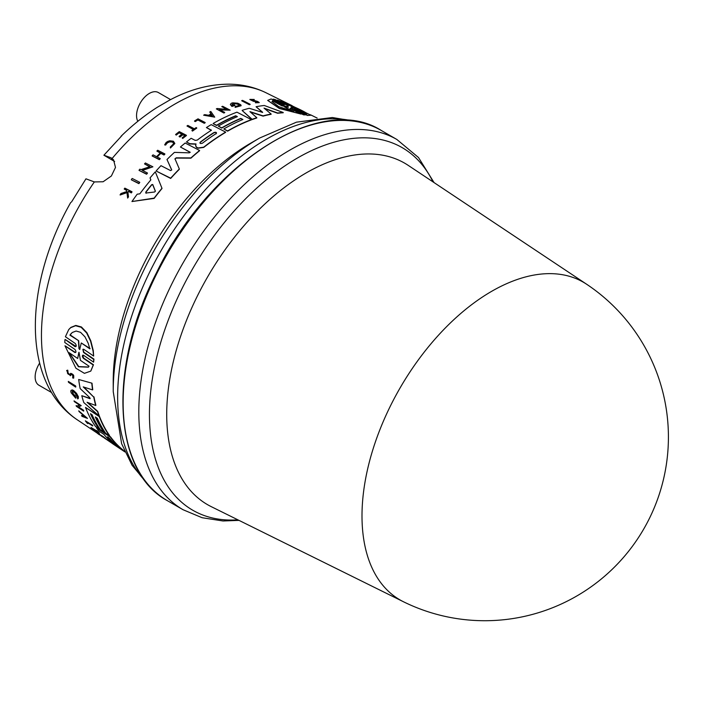 <?xml version="1.0" encoding="UTF-8"?>
<svg xmlns="http://www.w3.org/2000/svg" width="703" height="703" viewBox="0 0 703 703"><rect width="100%" height="100%" fill="white"/><g stroke="black" fill="none" stroke-linecap="round" stroke-linejoin="round"><path stroke-width="1.05" d="M70.845 333.855L70.142 334.874L78.692 340.744L79.175 348.451L79.993 349.004M78.692 340.744L69.913 335.164L72.224 332.519L76.109 331.034L80.555 332.326L84.966 336.834L88.183 343.222L89.843 348.837L81.284 342.967L79.676 349.549M79.773 349.286L78.956 348.723L78.464 341.034M79.008 352.282L80.432 360.349L89.053 366.201L88.402 367.168L78.464 366.773L69.052 352.634L77.673 358.477L78.868 352.361M69.439 352.897L78.762 366.579L88.508 367.036M79 352.344L77.673 358.477M64.922 339.742L64.781 342.51L74.94 349.426C76.275 351.377 76.249 352.396 74.843 352.502L64.966 345.788L75.924 368.24L84.422 373.346L90.766 371.114L93.244 365.015L83.367 358.293C82.005 356.368 82.04 355.34 83.455 355.226L93.622 362.15L93.736 359.409L83.578 352.475L82.884 349.382L83.736 349.277L93.64 356.052L93.042 350.885L90.555 341.096L86.645 332.985L81.17 327.282L75.564 325.726L70.643 327.695L68.709 329.619L65.414 336.746L75.283 343.495C76.574 345.472 76.513 346.535 75.08 346.676L65.142 339.461L76.056 346.447M75.704 352.458L74.843 352.502L75.801 352.3M64.966 345.788L75.063 352.229M82.708 355.173L83.578 358.029L93.464 364.743L90.854 370.991M82.585 355.287L83.455 355.226M83.007 349.259L83.798 352.203L93.956 359.128L93.622 362.15M81.284 342.967L90.072 348.547M75.959 346.605L75.3 346.403M68.832 329.47L70.88 327.396L75.81 325.427L81.416 326.974L86.891 332.677L90.792 340.806L93.271 350.604L93.64 356.052M124.906 451.871L112.137 443.365A192.051 110.881 120 0 0 113.675 444.428L124.932 451.924M123.86 450.816L124.686 451.361M78.683 379.488L92.014 383.205L78.683 379.488A192.051 110.881 120 0 0 80.168 388.592L89.782 397.661L90.019 398.706L81.785 395.684A192.051 110.881 120 0 0 83.789 402.547L99.018 415.877A193.123 111.496 -60 0 1 97.515 411.589L87.075 402.274L95.705 405.49A193.123 111.496 -60 0 1 93.771 397.116L83.235 386.896L92.568 389.901A193.123 111.496 -60 0 1 91.812 383.451M81.785 395.684L90.212 398.469M87.857 402.573L97.699 411.352A192.815 111.329 120 0 0 99.211 415.64L99.018 415.877M92.014 383.205A192.815 111.329 120 0 0 92.77 389.655L92.568 389.901M83.903 387.116L93.771 397.116M93.974 396.87A192.815 111.329 120 0 0 95.889 405.253L95.705 405.49M116.162 445.843L123.157 450.465A193.123 111.496 -60 0 1 110.371 437.125L96.592 427.978A192.051 110.881 120 0 0 99.123 431.211L103.956 434.428A192.429 111.1 120 0 0 112.357 442.995L108.174 440.324A192.051 110.881 120 0 0 111.25 442.732L115.933 445.711M123.728 450.975L123.341 450.236L123.737 450.975M107.831 436.958L109.694 438.496A192.833 111.338 120 0 0 117.805 446.651L115.784 445.298A192.675 111.241 -60 0 1 107.673 437.152L107.524 436.871M96.592 427.978L110.556 436.897A192.815 111.329 120 0 0 123.341 450.236M107.946 437.029A192.376 111.065 120 0 0 115.969 445.069L116.329 445.359M111.206 441.976L108.174 440.324M92.084 414.788A192.429 111.1 120 0 0 100.459 429.814L103.701 431.967A192.684 111.241 -60 0 1 95.318 416.941L97.348 418.285A192.842 111.338 120 0 0 105.722 433.312L109.36 435.728A193.123 111.496 -60 0 1 99.29 416.589L85.52 407.424A192.051 110.881 120 0 0 95.59 426.58L98.842 428.742A192.306 111.03 -60 0 1 90.467 413.707L92.084 414.788M95.731 417.213A192.376 111.074 120 0 0 103.886 431.739L103.701 431.967M85.52 407.424L99.475 416.352A192.815 111.329 120 0 0 109.554 435.5L109.36 435.728M90.872 413.979A191.998 110.854 120 0 0 99.026 428.514L98.842 428.742M70.801 391.492A191.111 110.336 120 0 0 71.214 392.88L75.731 398.188A191.392 110.503 -60 0 1 74.808 395.358L74.096 394.875A191.339 110.468 120 0 0 74.615 396.51L72.084 391.685L73.789 391.958L75.783 393.891L77.734 398.909L78.358 398.162L78.182 396.931L76.328 393.583L72.163 390.174L71.003 390.42L70.801 391.492M74.096 394.875L75.001 395.121A191.093 110.327 120 0 0 75.924 397.951L75.731 398.188M71.108 390.306L72.347 389.937L73.648 390.543L76.513 393.346L78.367 396.703L78.253 398.539M72.198 391.589L74.421 395.921M74.351 401.641L79.544 405.095L77.031 406.255L76.091 405.631A191.111 110.336 120 0 0 76.425 406.343L83.595 411.106A191.673 110.661 -60 0 1 83.262 410.394L78.218 407.046L81.214 405.657L74.043 400.886A191.111 110.336 120 0 0 74.351 401.641M76.091 405.631L77.216 406.018L79.413 405.007M78.543 406.905L83.446 410.165A191.365 110.485 120 0 0 83.78 410.868L83.595 411.106M81.214 405.657L74.043 400.886M79.184 411.677L82.181 414.26A191.304 110.45 120 0 0 83.385 416.264L81.513 415.561A191.111 110.336 120 0 0 82.014 416.343L87.488 418.399L78.727 410.851A191.111 110.336 120 0 0 79.184 411.677M82.69 414.7L85.397 417.011L83.701 416.387A191.339 110.468 -60 0 1 82.69 414.7M81.513 415.561L83.139 415.877M83.341 415.253A191.031 110.292 120 0 0 83.885 416.158L84.782 416.484M87.488 418.399L78.727 410.851M100.898 435.517L102.928 436.871A191.629 110.635 120 0 0 104.844 438.391L105.424 438.769A191.673 110.661 -60 0 1 103.007 436.844L96.197 432.31A191.137 110.353 120 0 0 98.613 434.234L99.211 434.639A191.19 110.38 -60 0 1 97.295 433.127L100.063 434.964A191.401 110.503 120 0 0 101.979 436.484L102.814 437.038A191.471 110.547 -60 0 1 100.898 435.517M96.197 432.31L103.2 436.607A191.365 110.485 120 0 0 105.608 438.54L105.424 438.769M100.265 435.131L99.211 434.639M66.732 370.507L67.716 370.138L67.875 371.456L67.523 370.393L66.627 370.613L70.318 375.754L71.161 374.523M71.24 374.444L70.476 375.56M71.179 374.497L71.135 374.55C72.752 375.05 73.235 375.912 72.585 377.142L73.015 378.232L73.824 377.906M73.015 378.232C74.254 376.131 73.411 374.594 70.493 373.601L69.615 374.796M69.632 374.778C67.514 374.031 66.934 372.924 67.875 371.456L67.312 371.588M68.068 371.202C67.128 372.678 67.716 373.785 69.834 374.532M70.713 373.319L70.713 373.319C73.613 374.339 74.456 375.885 73.217 377.986M111.206 442.697L104.422 438.057M91.46 427.942L97.708 432.081A191.629 110.635 120 0 0 98.675 433.057L99.255 433.435A191.673 110.661 -60 0 1 96.768 430.877L96.188 430.5A191.629 110.635 120 0 0 97.207 431.572L90.968 427.424A191.137 110.353 120 0 0 91.46 427.942M96.188 430.5L96.952 430.649A191.365 110.485 120 0 0 99.439 433.206L99.255 433.435M96.311 430.623L90.968 427.424M87.225 422.371A190.891 110.213 120 0 0 88.042 423.382L87.857 423.61A191.19 110.389 -60 0 1 86.478 421.87L92.62 425.948A191.673 110.661 -60 0 1 92.163 425.359L85.353 420.833A191.137 110.353 120 0 0 87.181 423.162L87.857 423.61M85.353 420.833L92.357 425.13A191.365 110.485 120 0 0 92.805 425.719L92.62 425.948M68.49 382.309L75.643 387.089A191.673 110.661 -60 0 1 75.449 386.202L68.305 381.413A191.111 110.336 120 0 0 68.49 382.309M68.305 381.413L75.652 385.956A191.365 110.485 120 0 0 75.836 386.852L75.643 387.089M120.846 136.804L103.895 155.214L111.03 157.762L113.534 159.818L115.485 167.419L111.382 175.987L103.113 181.761L94.334 181.928L85.959 178.817L71.486 202.051M146.619 482.812L132.067 465.237L121.628 443.707L113.236 391.633A206.357 119.141 -60 0 1 113.236 391.395L113.218 381.72A194.538 112.313 -60 0 1 113.218 381.386A194.538 112.313 -60 0 1 251.05 142.973L259.451 138.139A206.357 119.141 -60 0 1 259.653 138.025L296.464 122.173L332.334 117.515L355.305 121.347M139.712 182.288L139.712 182.569A191.392 110.503 120 0 0 138.869 183.632L131.356 179.827L138.869 183.342A191.699 110.679 -60 0 1 139.712 182.288L132.199 178.474A191.137 110.353 120 0 0 131.356 179.537M288.01 105.714L277.518 100.125L288.415 105.705M307.396 115.468L310.875 115.222L307.396 115.468L296.956 110.213L294.75 109.756M303.547 114.844L305.497 114.879L303.547 114.844L292.808 109.413C290.603 108.552 289.864 108.447 290.594 109.088M301.033 114.079L279.311 108.473L267.685 100.397L279.311 108.192L301.033 114.079L290.137 108.447M284.021 104.984L273.072 99.141L284.267 104.914M179.335 168.992L179.335 169.256A192.815 111.329 120 0 0 170.68 178.439L156.242 171.075L170.68 178.167A193.123 111.496 -60 0 1 179.335 168.992L174.95 158.737M171.69 170.021L166.98 159.511L171.708 169.889M190.179 152.366L180.434 147.015L190.205 152.243M174.994 158.922L176.145 157.823L190.935 157.911A193.123 111.496 -60 0 1 199.59 150.468L199.59 150.723A192.815 111.329 120 0 0 190.935 158.166L176.145 158.078L174.994 159.186M277.659 113.271L277.659 112.998A193.123 111.496 -60 0 1 283.204 112.489L283.204 112.752A192.815 111.329 120 0 0 277.659 113.271L265.172 108.789M263.054 116.127L263.054 115.872A193.123 111.496 -60 0 1 271.13 114.027L271.13 114.281A192.815 111.329 120 0 0 263.054 116.127L250.523 112.076M256.788 117.726L256.788 117.981A192.815 111.329 120 0 0 252.166 119.572L242.219 110.582L252.166 119.325A193.123 111.496 -60 0 1 256.788 117.726L249.916 111.628L263.054 115.872M242.219 110.327A192.051 110.881 120 0 1 249.24 108.28L262.579 112.427L256.068 106.733L262.667 112.313M225.637 132.094L211.199 124.633A192.051 110.881 120 0 0 206.418 127.568L211.48 130.187A192.429 111.1 120 0 0 197.218 140.125L195.188 140.372L191.137 138.28A192.051 110.881 120 0 0 186.471 141.962L189.819 143.684L196.005 143.957L195.662 145.442L196.436 147.112L198.079 147.964L203.703 147.173A193.123 111.496 -60 0 1 225.637 132.094L225.637 132.34A192.815 111.329 120 0 0 203.703 147.428L198.079 148.21L196.436 147.366L195.662 145.697M195.662 145.442L195.627 145.916M196.005 144.203L189.819 143.939L186.471 141.962M211.269 130.327L206.418 127.568M237.122 116.751L235.69 116.013A191.998 110.854 120 0 0 216.603 125.477L213.194 123.71L216.603 125.231A192.306 111.03 -60 0 1 235.69 115.758L237.386 116.636A192.429 111.1 120 0 0 218.299 126.101L221.691 127.858A192.684 111.241 -60 0 1 240.778 118.385L242.904 119.484A192.842 111.338 120 0 0 223.818 128.957L227.623 130.925A193.123 111.496 -60 0 1 251.384 119.615L236.946 112.172A192.051 110.881 120 0 0 213.194 123.464M251.384 119.615L251.384 119.862A192.815 111.329 120 0 0 227.623 131.171L223.818 128.957M242.632 119.598L240.778 118.64A192.376 111.074 120 0 0 221.691 128.104L218.299 126.101M150.785 179.95L150.055 177.894L150.864 179.863A192.183 110.951 120 0 0 139.835 193.826L137.199 194.195A192.051 110.881 120 0 0 131.944 201.541L154.15 198.114A193.123 111.496 -60 0 1 161.971 188.255L155.31 171.84A192.051 110.881 120 0 0 150.055 177.894M161.971 188.255L161.971 188.536A192.815 111.329 120 0 0 154.15 198.404L131.944 201.541M241.111 105.714L235.154 107.392L241.12 105.591L240.69 104.703L237.746 103.218L232.728 102.84A191.111 110.336 120 0 0 231.296 103.271L230.364 104.439L231.937 106.197A191.392 110.503 -60 0 1 234.925 105.23L234.178 104.844A191.339 110.468 120 0 0 232.465 105.388L232.008 104.598L233.071 103.631L235.716 103.473L238.352 104.202L239.477 105.397L235.329 106.469L235.154 107.137M239.468 105.52L238.352 104.457L235.716 103.728L233.071 103.886L232.025 104.729M234.925 105.23L234.925 105.485A191.093 110.327 120 0 0 231.937 106.443L230.373 104.562M147.419 172.973L147.419 173.254A191.392 110.503 120 0 0 146.576 174.23L139.071 170.407L146.576 173.957A191.699 110.679 -60 0 1 147.419 172.973L142.138 170.284L152.894 166.813L145.38 162.973A191.137 110.353 120 0 0 144.528 163.913L149.967 166.69L140.89 169.651L139.906 169.151A191.137 110.353 120 0 0 139.071 170.135M149.967 166.963L144.528 163.913M152.894 166.813L143.175 170.205M226.7 109.387L221.797 106.601L227.245 109.413L217.183 108.517A191.111 110.336 120 0 0 216.339 108.886L223.853 112.761A191.673 110.661 -60 0 1 224.688 112.392L219.406 109.668L230.162 110.151L222.649 106.276A191.111 110.336 120 0 0 221.797 106.601M230.162 110.151L219.925 109.932M224.688 112.392L224.688 112.647A191.365 110.485 120 0 0 223.853 113.016L216.339 108.886M210.97 113.983L209.758 111.979L211.093 113.921A191.304 110.45 120 0 0 208.475 115.283L204.678 114.624A191.111 110.336 120 0 0 203.633 115.195L214.723 117.146L210.812 111.461A191.111 110.336 120 0 0 209.758 111.979M214.723 117.146L203.633 115.195M164.01 155.003L164.01 154.739A191.673 110.661 -60 0 1 164.862 153.922L164.862 154.177A191.365 110.485 120 0 0 164.01 155.003L160.829 153.368A191.137 110.353 120 0 0 157.182 156.997M160.196 158.535L160.196 158.799A191.365 110.485 120 0 0 159.344 159.66L152.2 156.004L159.344 159.396A191.673 110.661 -60 0 1 160.196 158.535L157.015 156.91A191.436 110.529 -60 0 1 160.829 153.113L164.01 154.739M160.231 153.061L156.866 151.075L160.407 152.894A191.401 110.503 120 0 0 156.584 156.69L153.052 154.871A191.137 110.353 120 0 0 152.2 155.741M184.863 135.741L182.921 134.739A191.163 110.371 120 0 0 180.003 137.041L179.124 136.584L180.003 136.786A191.471 110.547 -60 0 1 182.921 134.493L185.056 135.591A191.629 110.635 120 0 0 182.13 137.885L182.727 138.192A191.673 110.661 -60 0 1 186.427 135.31L179.291 131.619A191.137 110.353 120 0 0 175.592 134.51L176.225 134.835A191.19 110.38 -60 0 1 179.142 132.542L182.051 134.045A191.401 110.503 120 0 0 179.124 136.338M181.857 134.194L179.142 132.797A190.882 110.213 120 0 0 176.225 135.09L175.592 134.51M186.427 135.31L186.427 135.556A191.365 110.485 120 0 0 182.727 138.447L182.13 137.885M253.765 99.914L254.275 99.448L251.059 99.773M259.196 102.638L255.453 102.787L259.231 102.497L257.553 101.417L251.015 99.624L253.765 99.65M255.927 102.524C258.467 102.823 258.563 102.55 256.217 101.698L253.511 101.329L249.899 99.545M128.456 196.62L128.456 196.919A191.365 110.485 120 0 0 127.647 198.07L126.979 192.622L120.134 195.012L126.979 192.323L127.647 197.763A191.673 110.661 -60 0 1 128.456 196.62L127.902 192.147A191.462 110.547 -60 0 1 128.579 191.207L131.338 192.604A191.673 110.661 -60 0 1 131.971 191.734L124.835 188.132A191.137 110.353 120 0 0 124.194 189.002L126.725 190.276L126.883 191.515L120.96 193.527A191.137 110.353 120 0 0 120.134 194.705M126.848 191.532L126.725 190.575L124.194 189.002M131.971 191.734L131.971 192.033A191.365 110.485 120 0 0 131.338 192.903L128.579 191.506A191.163 110.371 120 0 0 127.937 192.402M173.782 143.728L172.63 142.103L169.801 141.751L166.901 143.078L165.697 145.029L164.66 144.897L165.697 144.774L168.237 141.971L172.63 141.848L173.782 143.597L170.302 147.041L170.451 147.753L174.827 143.421L173.377 141.224L169.827 140.776L167.85 141.373L166.172 142.428L164.66 144.897M174.827 143.544L170.451 148.008L170.302 147.041M193.316 129.519L186.98 126.004L193.518 129.378A191.629 110.635 120 0 0 191.884 130.53L192.49 130.846A191.673 110.661 -60 0 1 196.726 127.902L196.128 127.594A191.629 110.635 120 0 0 194.371 128.79L187.833 125.415A191.137 110.353 120 0 0 186.98 126.004M196.726 127.902L196.726 128.157A191.365 110.485 120 0 0 192.49 131.092L191.884 130.53M205.162 122.524L205.162 122.77A191.365 110.485 120 0 0 204.292 123.297L197.859 119.967A190.891 110.213 120 0 0 195.267 121.584L194.555 121.215L195.267 121.338A191.19 110.389 -60 0 1 197.859 119.721L204.292 123.051A191.673 110.661 -60 0 1 205.162 122.524L198.018 118.833A191.137 110.353 120 0 0 194.555 120.969M250.119 104.255L250.119 104.519A191.365 110.485 120 0 0 249.284 104.685L241.77 100.828L249.284 104.431A191.673 110.661 -60 0 1 250.119 104.255L242.614 100.397A191.111 110.336 120 0 0 241.77 100.573M293.933 107.629L284.864 103.086C296.394 107.418 310.524 114.475 305.981 113.684L296.921 109.132L291.086 107.489L293.933 107.629L291.235 107.515M306.561 113.438L305.981 113.684M306.482 113.57L301.077 110.459L287.307 104.308M293.696 111.54L278.766 106.671L271.999 101.61L272.579 100.828L281.675 105.45L287.483 106.566L288.335 106.997L284.592 106.926L293.696 111.54M288.335 107.287L281.675 105.731L272.579 100.828M272.579 101.118L272.017 101.75M287.966 105.687L275.014 99.501L273.072 99.141M283.81 104.861L283.81 104.571C284.548 105.186 283.81 105.081 281.595 104.237L271.165 98.956L267.685 100.397M290.594 108.798C289.864 108.157 290.603 108.262 292.808 109.114L303.547 114.554M292.597 111.276L284.592 106.926M310.875 115.222L289.557 104.554L277.518 100.125M305.497 114.879L294.75 109.457L296.956 109.914L307.396 115.169M294.75 109.457L294.293 109.132M199.59 150.468L185.161 143.025A192.051 110.881 120 0 0 180.434 147.015M190.003 152.191L189.327 152.841L174.432 152.375A192.051 110.881 120 0 0 166.98 159.511M171.673 170.003L170.548 170.574L160.969 165.671A192.051 110.881 120 0 0 156.242 170.803M283.204 112.489L264.284 105.485A192.051 110.881 120 0 0 256.068 106.733M271.13 114.027L264.029 108.121L277.659 112.998M213.993 132.507C216.067 131.997 216.779 132.357 216.12 133.596A192.833 111.338 120 0 0 202.446 143.184C200.373 143.869 199.67 143.5 200.32 142.094A192.675 111.241 -60 0 1 213.993 132.507L213.993 132.753A192.376 111.065 120 0 0 200.32 142.34L199.898 142.946M216.559 132.964L216.12 133.596M199.88 142.823L200.32 142.34M216.12 133.842C216.779 132.603 216.067 132.243 213.993 132.753M146.013 193.307L145.749 192.455A192.13 110.925 120 0 1 151.69 184.933L152.744 184.784L155.354 191.295L154.563 192.007L146.013 193.017L145.749 192.165A192.429 111.1 -60 0 1 151.69 184.652L152.744 184.502L155.381 191.163M146.013 193.017L145.749 192.455M211.322 114.255L212.526 116.013L209.116 115.397A191.339 110.468 -60 0 1 211.322 114.255L211.322 114.501A191.031 110.292 120 0 0 209.468 115.459M212.332 115.977L211.322 114.501M164.862 153.922L157.718 150.249A191.137 110.353 120 0 0 156.866 151.075M254.275 99.448L249.864 99.404L258.001 102.243M256.217 101.698L256.217 101.434C258.563 102.287 258.467 102.559 255.927 102.26L255.453 102.524M120.934 136.435L121.707 135.969M114.633 161.505L103.895 155.214M586.785 284.337A183.404 105.889 120 0 0 586.715 284.293L408.285 165.416A197.156 113.824 120 0 0 332.396 160.671A197.156 113.824 120 0 0 181.769 332.967A197.156 113.824 120 0 0 211.269 506.661L403.443 601.742A183.404 105.889 120 0 0 403.504 601.777A183.668 183.668 0 0 0 643.807 528.893A183.668 183.668 0 0 0 586.794 284.346M586.715 284.293A183.404 105.889 120 0 0 516.125 279.882A183.404 105.889 120 0 0 376 440.166A183.404 105.889 120 0 0 403.443 601.742M112.137 158.483A188.922 109.07 -60 0 1 265.936 92.726C254.451 87.128 242.122 84.272 228.95 84.175C209.151 84.219 189.283 89.58 169.344 100.274L157.261 107.313C144.721 115.292 132.656 124.932 121.083 136.233M51.583 392.529L38.885 385.2A18.067 10.431 -60 0 1 39.614 363.135M137.85 121.294A18.067 10.431 -60 0 1 136.549 115.564A18.067 10.431 -60 0 1 144.431 97.383A18.067 10.431 -60 0 1 158.36 92.541L170.601 99.606M96.865 432.863L77.145 419.726A188.922 109.07 -60 0 1 94.334 181.928M167.411 500.685C112.436 471.458 107.946 366.694 156.576 272.606C209.134 163.228 320.946 91.706 381.184 130.415A213.774 123.42 120 0 0 167.411 253.845A213.774 123.42 120 0 0 167.411 500.685L183.079 509.737L202.121 517.724L223.009 520.976L239.011 520.387M381.184 130.415L396.852 139.466A213.774 123.42 120 0 0 318.45 136.733A213.774 123.42 120 0 0 156.418 319.944A213.774 123.42 120 0 0 183.079 509.737M237.895 519.833A209.362 120.881 -60 0 1 156.145 359.708A209.362 120.881 -60 0 1 325.392 144.95A209.362 120.881 -60 0 1 433.004 181.884M145.011 480.764A210.751 121.672 -60 0 1 134.308 308.476A210.751 121.672 -60 0 1 266.665 139.071A210.751 121.672 -60 0 1 352.73 120.978M113.236 391.395A206.357 119.141 -60 0 1 113.236 391.053A206.357 119.141 -60 0 1 259.152 138.315A206.357 119.141 -60 0 1 259.451 138.139M111.03 157.762L113.534 160.776M105.529 438.637L108.657 440.719M265.936 92.726L292.044 105.643M310.454 114.756L317.158 118.069M434.05 182.578L418.522 157.542L396.852 139.466M77.145 419.726C20.413 381.905 24.596 283.432 70.731 202.482"/></g></svg>
